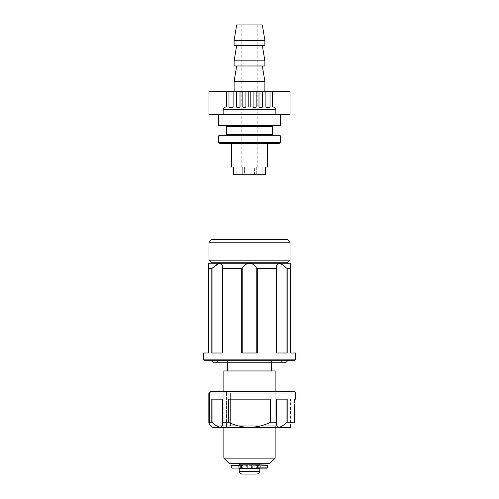 <?xml version="1.0" encoding="UTF-8"?>
<svg xmlns="http://www.w3.org/2000/svg" width="499" height="499" viewBox="0 0 499 499"><rect width="100%" height="100%" fill="white"/><g stroke="black" fill="none" stroke-linecap="round" stroke-linejoin="round"><path stroke-width="0.37" stroke-dasharray="2.5 1.87" d="M276.683 427.369L213.965 427.369L276.683 427.369L275.142 425.834L230.388 425.834L275.142 425.834L275.142 393.006L230.388 393.006L275.142 393.006L276.683 391.466L229.241 391.466L276.683 391.466M294.123 391.466L210.378 391.466L213.965 391.466L210.378 391.466L208.838 393.006L208.838 422.859L209.524 422.241L211.819 422.241L212.936 422.915L212.936 399.163L222.841 399.163L211.819 399.163L212.936 399.163L211.819 399.163L211.819 422.241M208.838 393.006L295.658 393.006M210.397 425.834L213.965 425.834L210.397 425.834L208.838 422.859M292.782 399.163L290.53 399.163L292.782 399.163M277.02 426.863L276.259 424.78L276.596 399.163L276.259 399.163L276.552 422.915L276.159 422.241L270.87 422.241L270.87 399.163L228.13 399.163L270.87 399.163L270.396 399.163L270.396 422.354C263.821 425.528 256.854 427.2 249.5 427.369L290.53 427.369L290.53 399.163M278.511 399.163L286.064 399.163L278.511 399.163M286.064 399.163L286.064 422.915L287.181 422.241L287.181 399.163L276.159 399.163L276.596 399.163L276.159 399.163L276.159 422.241L276.552 422.915M228.13 422.241L228.604 422.354L228.604 399.163L228.13 399.163L228.13 422.241L222.841 422.241L222.841 399.163L212.936 399.163M295.658 399.163L294.996 399.163L294.996 422.241L287.181 422.241M212.306 427.369L249.5 427.369C242.215 427.213 235.247 425.541 228.604 422.354M222.448 422.915L222.841 422.241L222.448 422.915L222.448 399.163L222.741 424.78L220.489 427.369C217.838 426.901 215.325 425.416 212.936 422.915M226.565 391.466L213.965 391.466L229.241 391.466L226.565 391.466L226.565 393.006L230.388 393.006L226.565 393.006L226.565 425.834L213.965 425.834L230.388 425.834L226.565 425.834L226.565 391.466M270.396 422.354L270.87 422.241M286.064 422.915C283.675 425.416 281.162 426.901 278.511 427.369M294.996 422.241L294.485 422.915L294.485 399.163L294.485 422.915M228.604 399.163L270.396 399.163M260.871 465.074L241.678 465.074L257.322 465.074L257.322 468.149L241.678 468.149L257.322 468.149M255.912 465.33L257.191 465.33L257.191 467.894L255.912 467.894L256.18 465.074L260.615 465.33L260.865 468.149M252.195 465.074L252.375 467.894L260.871 468.149M246.805 465.074L238.385 465.33L238.129 468.149L251.309 468.149M238.385 465.33L243.088 465.33L238.135 465.074M251.309 465.074L251.49 467.894L252.195 468.149M247.691 465.074L247.691 468.149M260.615 465.33L246.625 465.33L246.805 468.149M241.553 465.074L241.809 467.894L243.088 467.894L243.088 465.33M260.615 467.894L257.447 468.149M280.276 125.474L218.724 125.474M249.5 114.708L280.276 114.708L223.14 114.708L223.14 109.574L275.86 109.574L275.86 114.708L218.724 114.708L249.5 114.708M233.956 174.712L236.177 174.712L233.613 174.712L233.613 167.022L236.177 167.022L233.613 167.022L233.956 167.022L233.613 167.022L233.956 167.022L233.956 174.712L265.387 174.712L265.387 167.022L256.286 167.022L265.387 167.022L265.044 167.022L265.044 174.712M267.452 143.425L231.548 143.425L267.452 143.425M290.019 114.708L275.86 114.708M240.013 107.011L242.832 107.011L242.832 91.623L240.013 91.623L240.013 107.011C238.815 107.784 237.618 107.784 236.42 107.011L236.42 91.623L233.089 91.623L233.089 107.011L236.42 107.011M250.785 107.011L253.093 107.011L253.093 91.623L250.785 91.623L250.785 107.011L248.215 107.011L248.215 91.623L245.907 91.623L245.907 107.011L248.215 107.011M256.168 107.011L258.987 107.011L258.987 91.623L256.168 91.623L256.168 107.011C255.145 107.553 254.116 107.553 253.093 107.011M262.58 107.011L265.911 107.011L265.911 91.623L262.58 91.623L262.58 107.011C261.382 107.784 260.185 107.784 258.987 107.011M226.471 107.011L228.985 107.011L228.985 91.623L226.471 91.623L226.471 107.011C224.75 106.867 223.639 107.722 223.14 109.574M275.86 109.574C275.367 107.728 274.257 106.873 272.529 107.011L272.529 91.623L270.015 91.623L270.015 107.011L272.529 107.011M290.019 91.623L272.529 91.623M265.911 91.623L270.015 91.623M258.987 91.623L262.58 91.623M253.093 91.623L256.168 91.623M248.215 91.623L250.785 91.623M242.832 91.623L245.907 91.623M236.42 91.623L240.013 91.623M228.985 91.623L233.089 91.623M226.471 91.623L208.981 91.623M234.112 91.623L264.888 91.623L234.112 91.623M223.14 114.708L208.981 114.708M256.286 167.022L254.59 167.022L257.191 167.022L254.59 167.022L256.286 167.022L256.286 174.712L254.59 174.712L265.387 174.712L256.286 174.712L256.286 167.022M242.714 167.022L236.177 167.022L244.41 167.022L241.809 167.022L244.41 167.022L242.714 167.022L242.714 174.712L244.41 174.712L236.177 174.712L242.714 174.712L242.714 167.022M244.41 174.712L254.59 174.712L244.41 174.712L244.41 167.022L244.41 174.712M219.753 143.425L279.247 143.425M280.276 142.402L218.724 142.402M218.724 135.734L280.276 135.734M262.324 65.98L236.676 65.98L262.324 65.98M234.112 65.98L264.888 65.98M262.324 45.465L236.676 45.465L262.324 45.465M234.112 45.465L264.888 45.465M241.809 24.95L257.191 24.95L241.809 24.95L241.809 167.022M257.191 24.95L257.191 167.022M262.324 24.95L236.676 24.95M234.112 60.853L264.888 60.853M264.888 40.338L234.112 40.338M234.112 81.368L264.888 81.368M233.089 107.011C231.723 108.071 230.351 108.071 228.985 107.011M270.015 107.011C268.649 108.071 267.283 108.071 265.911 107.011M245.907 107.011C244.884 107.553 243.861 107.553 242.832 107.011M249.5 262.742L285.116 262.742L249.5 262.742M276.552 267.701L276.596 352.999L276.259 352.999L286.064 352.999L276.259 352.999L276.259 265.842L278.511 263.247L249.5 263.247L285.116 263.247M211.545 262.742L287.455 262.742M290.019 260.179L208.981 260.179M208.981 242.227L290.019 242.227M287.455 239.663L211.545 239.663M276.296 268.362L276.159 352.999L287.181 352.999L286.064 352.999L287.181 352.999L287.181 268.375L290.412 268.375L290.412 352.999L295.658 352.999M290.53 352.999L290.53 263.247L278.511 263.247C281.162 263.721 283.675 265.206 286.064 267.701L286.064 352.999M242.776 352.999L242.776 267.701L241.709 268.375L241.709 352.999L257.291 352.999L242.776 352.999L257.291 352.999L257.291 268.375L276.159 268.375M203.343 352.999L208.588 352.999L208.588 268.375L211.819 268.375L211.819 352.999L222.841 352.999L222.404 352.999L222.841 352.999L222.841 268.375L241.709 268.375M295.658 359.155L203.343 359.155M242.776 267.701L244.061 265.842C245.327 264.295 247.142 263.428 249.5 263.247C252.881 263.721 255.126 265.206 256.224 267.701L256.224 352.999M204.877 360.696L294.123 360.696M249.5 360.696L287.524 360.696L249.5 360.696M265.094 370.95L227.444 370.95L265.094 370.95M265.094 360.696L227.444 360.696L265.094 360.696M228.985 463.272L270.015 463.272M275.142 458.144L223.858 458.144M223.858 370.95L275.142 370.95M241.809 474.05L257.191 474.05M251.658 468.411L241.678 468.411L251.658 468.411M251.658 464.819L241.678 464.819L251.658 464.819M259.761 468.411L239.239 468.411M239.239 464.819L259.761 464.819M252.332 463.272L239.239 463.272L252.332 463.272M212.936 352.999L222.741 352.999L212.936 352.999L212.936 267.701L211.819 268.375M218.606 263.665L220.489 263.247L222.741 265.842L222.448 352.999L222.448 267.701L222.841 268.375L222.448 267.701M208.588 268.375L208.47 263.247L249.5 263.247L220.489 263.247M208.47 268.262L208.47 352.999M257.291 268.375L256.224 267.701M287.181 268.375L286.064 267.701M213.884 263.247L278.511 263.247M229.241 391.466L230.388 393.006L230.388 425.834L230.388 393.006L229.241 391.466M213.965 391.466L213.965 425.834L213.965 391.466M209.524 422.241L209.524 393.006L210.859 391.466M213.965 427.369L213.965 425.834L213.965 427.369M226.565 427.369L226.565 425.834L226.565 427.369M229.241 427.369L230.388 425.834L229.241 427.369M231.548 465.33L267.452 465.33M267.452 467.894L231.548 467.894M236.177 167.022L236.177 174.712L236.177 167.022M262.823 167.022L262.823 174.712L262.823 167.022M254.59 174.712L254.59 167.022L254.59 174.712M226.421 126.503L272.579 126.503M272.579 134.711L226.421 134.711M259.761 471.486L239.239 471.486M276.259 399.163L276.259 424.78L276.259 399.163M222.741 399.163L222.741 424.78L222.741 399.163M222.404 422.665L222.404 399.163M276.596 399.163L276.596 422.665M280.719 360.696C281.473 362.006 282.609 362.692 284.118 362.748L214.882 362.748C216.391 362.692 217.527 362.006 218.281 360.696M271.556 362.748L271.556 360.696M275.142 427.369L275.142 391.466M241.678 468.149L241.678 465.074M223.858 427.369L223.858 391.466M227.444 362.748L227.444 360.696M222.741 352.999L222.741 265.855L222.741 352.999M222.404 352.999L222.404 267.951M276.259 352.999L276.259 265.842L276.259 352.999M276.596 267.951L276.596 352.999"/><path stroke-width="0.75" d="M208.838 393.006L210.378 391.466L294.123 391.466L295.658 393.006L208.838 393.006L208.838 422.859L210.397 425.834L212.306 427.369L210.397 425.834M210.859 391.466L209.524 393.006L209.524 422.241L208.838 422.859M294.485 422.915L294.996 422.241L294.996 399.163L295.658 399.163L295.658 393.006M294.709 422.665L295.015 399.163L295.015 422.254L287.181 422.241L286.064 422.915L286.064 399.163M290.53 427.369L278.511 427.369L277.02 426.863M212.936 399.163L212.936 422.915L211.819 422.241L211.819 399.163L222.841 399.163L222.704 422.254M222.841 422.241L228.13 422.241L228.13 399.163L270.87 399.163L270.87 422.241L276.159 422.241L276.159 399.163L287.181 399.163L287.181 422.241M276.552 422.915L276.159 422.241L276.552 422.915L276.259 424.78L278.511 427.369L212.306 427.369M212.936 422.915C215.325 425.416 217.838 426.901 220.489 427.369L222.741 424.78L222.448 422.915M209.524 422.241L211.819 422.241M270.87 422.241L270.396 422.354C263.821 425.528 256.854 427.2 249.5 427.369C242.215 427.213 235.247 425.541 228.604 422.354L228.13 422.241M278.511 427.369C281.162 426.901 283.675 425.416 286.064 422.915M243.088 465.33L231.548 465.33L242.82 465.074M267.196 468.149L256.18 468.149L267.452 467.894L267.196 465.074L257.322 464.819M238.129 465.074L231.804 465.074M256.18 465.074L267.196 465.074M241.553 468.149L238.129 468.149M231.804 468.149L243.088 467.894M231.548 465.33L231.548 467.894M260.865 465.074L257.447 465.074M218.724 114.708L218.724 125.474L280.276 125.474L280.276 114.708M233.956 174.712L233.956 167.022L231.548 167.022L233.613 167.022L233.613 174.712L265.044 174.712L265.044 167.022L267.452 167.022L267.452 143.425M231.548 167.022L231.548 143.425M265.044 174.712L265.387 174.712L265.387 167.022L267.452 167.022M272.529 107.011C274.25 106.867 275.361 107.722 275.86 109.574L223.14 109.574C223.633 107.728 224.743 106.873 226.471 107.011L226.471 91.623L208.981 91.623L208.981 114.708L290.019 114.708L290.019 91.623L272.529 91.623L272.529 107.011L270.015 107.011L270.015 91.623L272.529 91.623M242.832 107.011L240.013 107.011L240.013 91.623L242.832 91.623L242.832 107.011C243.855 107.553 244.884 107.553 245.907 107.011L245.907 91.623L248.215 91.623L248.215 107.011L245.907 107.011M253.093 107.011L250.785 107.011L250.785 91.623L253.093 91.623L253.093 107.011C254.116 107.553 255.139 107.553 256.168 107.011L256.168 91.623L258.987 91.623L258.987 107.011L256.168 107.011M236.42 107.011L233.089 107.011L233.089 91.623L236.42 91.623L236.42 107.011C237.618 107.784 238.815 107.784 240.013 107.011M265.911 107.011L262.58 107.011L262.58 91.623L265.911 91.623L265.911 107.011C267.277 108.071 268.649 108.071 270.015 107.011M275.86 114.708L275.86 109.574M240.013 91.623L236.42 91.623M245.907 91.623L242.832 91.623M250.785 91.623L248.215 91.623M256.168 91.623L253.093 91.623M262.58 91.623L258.987 91.623M270.015 91.623L265.911 91.623M226.471 91.623L228.985 91.623L228.985 107.011L226.471 107.011M233.089 91.623L228.985 91.623M223.14 109.574L223.14 114.708M280.276 142.402L279.247 143.425L219.753 143.425L218.724 142.402L280.276 142.402L280.276 135.734L218.724 135.734L218.724 142.402M262.324 65.98L264.888 81.368L234.112 81.368L234.112 91.623M236.676 65.98L234.112 81.368M262.324 45.465L264.888 60.853L264.888 65.98L234.112 65.98L234.112 60.853L236.676 45.465M264.888 60.853L234.112 60.853M264.888 45.465L234.112 45.465L234.112 40.338L264.888 40.338L264.888 45.465M234.112 40.338L236.676 24.95L262.324 24.95L264.888 40.338M264.888 81.368L264.888 91.623M258.987 107.011C260.185 107.784 261.382 107.784 262.58 107.011M228.985 107.011C230.351 108.071 231.717 108.071 233.089 107.011M248.215 107.011L250.785 107.011M285.116 262.742L285.116 263.247L278.511 263.247L276.259 265.842L276.552 267.701L276.159 268.375L257.291 268.375L257.291 352.999L241.709 352.999L241.709 268.375L222.841 268.375L222.841 352.999L211.819 352.999L211.819 268.375L218.606 263.665M290.019 260.179L287.455 262.742L211.545 262.742L208.981 260.179L290.019 260.179L290.019 242.227L208.981 242.227L208.981 260.179M208.981 242.227L211.545 239.663L287.455 239.663L290.019 242.227M295.658 359.155L294.123 360.696L204.877 360.696L203.343 359.155L295.658 359.155L295.658 352.999L290.412 352.999L290.412 268.375L287.181 268.375L287.181 352.999L276.159 352.999L276.159 268.375L276.552 267.701M275.142 458.144L270.015 463.272L228.985 463.272L223.858 458.144L275.142 458.144L275.142 427.369M275.142 391.466L275.142 370.95L223.858 370.95L223.858 391.466M259.761 471.486C260.16 472.328 259.305 473.183 257.191 474.05L241.809 474.05C239.663 473.127 238.809 472.272 239.239 471.486L259.761 471.486L259.761 468.411L239.239 468.411L239.239 471.486M259.761 463.272L259.761 464.819L239.239 464.819L239.239 463.272M211.819 268.375L208.588 268.375L208.588 352.999L203.343 352.999L203.343 359.155M286.064 352.999L286.064 267.701C283.675 265.2 281.162 263.715 278.511 263.247L290.53 263.247L290.53 352.999M208.47 352.999L208.47 263.247L220.489 263.247C217.838 263.721 215.325 265.206 212.936 267.701L212.936 352.999M222.448 267.701L222.841 268.375L222.448 267.701L222.741 265.842L220.489 263.247L213.884 263.247L213.884 262.742M286.064 267.701L287.181 268.375M256.224 352.999L256.224 267.701C255.126 265.2 252.881 263.715 249.5 263.247C246.119 263.721 243.874 265.206 242.776 267.701L242.776 352.999M241.709 268.375L242.776 267.701M256.224 267.701L257.291 268.375M220.489 263.247L278.511 263.247M270.396 422.354L270.396 399.163M228.604 399.163L228.604 422.354M267.452 465.33L258.775 465.074M255.912 467.894L257.359 467.894L257.359 465.33L258.912 465.33L258.912 467.894L267.452 467.894M257.615 468.149L258.775 468.149M240.225 465.074L240.225 468.149M257.615 465.074L255.912 465.33M241.385 465.074L241.385 468.149M226.421 126.503L226.421 134.711L272.579 134.711L272.579 126.503L226.421 126.503L225.392 125.474M276.596 422.665L276.596 399.163M222.404 399.163L222.404 422.665M272.579 126.503L273.608 125.474M272.579 134.711L273.608 135.734M226.421 134.711L225.392 135.734M287.524 360.696C286.769 362.006 285.634 362.692 284.118 362.748L214.882 362.748C213.366 362.692 212.231 362.006 211.476 360.696M271.556 370.95L271.556 362.748M223.858 458.144L223.858 427.369M227.444 370.95L227.444 362.748M222.404 267.951L222.404 352.999M276.596 352.999L276.596 267.951"/></g></svg>
